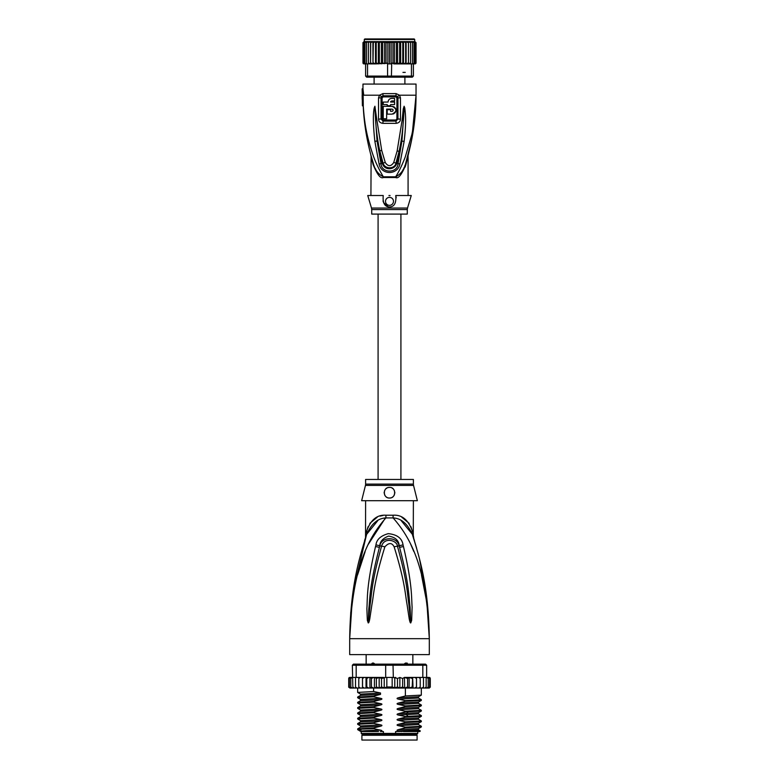 <?xml version="1.0" encoding="UTF-8"?>
<svg xmlns="http://www.w3.org/2000/svg" width="779" height="779" viewBox="0 0 779 779"><rect width="100%" height="100%" fill="white"/><g stroke="black" fill="none" stroke-linecap="round" stroke-linejoin="round"><path stroke-width="1.17" d="M417.096 740.05L361.904 740.05L361.904 735.269L417.096 735.269L417.096 740.05M364.153 734.207L364.153 735.269M414.847 734.207L414.847 735.269M412.851 664.156L412.851 654.603M407.29 663.182L406.804 663.095M366.149 664.156L366.149 654.603M370.892 664.536L372.391 663.095L373.608 663.095L375.39 664.536M403.61 664.536L405.392 663.095L406.609 663.095L408.108 664.536M372.391 663.095L373.608 663.095M405.392 663.095L406.609 663.095M352.001 603.559L349.693 638.683C351.894 565.934 369.324 536.897 385.878 517.928A10.614 1.587 90 0 0 385.936 515.231L385.634 515.24M413.386 484.11A5.307 5.307 90 0 0 413.542 485.405L365.458 485.405A5.307 5.307 -90 0 0 365.614 484.11L365.614 479.455L413.386 479.455L413.386 484.11L365.614 484.11M413.386 500.693L413.269 535.368M350.754 612.313L349.693 638.683C350.414 583.861 360.365 554.999 366.705 534.248C371.495 523.712 377.893 518.269 385.878 517.928L393.122 517.928C401.107 518.269 407.505 523.712 412.295 534.248C418.625 554.989 428.586 583.89 429.307 638.683C427.106 565.944 409.666 536.877 393.122 517.928A10.614 1.587 90 0 1 393.064 515.231C401.896 514.598 408.293 519.807 412.247 530.879C413.785 537.646 413.785 537.646 412.247 530.879L410.923 526.692M427.311 602.508L429.307 638.683L349.693 638.683L349.693 654.603L429.307 654.603L429.307 638.683L426.921 602.985L421.517 575.175M385.401 517.996L368.292 544.317M365.156 551.561L357.493 575.126M413.824 551.513L410.708 544.317M403.464 546.556C412.5 585.136 411.38 597.649 412.11 607.104L411.663 620.357L410.757 622.869C410.367 623.258 409.851 621.905 409.209 618.808L407.047 604.426C405.177 594.591 405.187 582.449 394.125 546.829C391.895 542.505 388.809 542.505 384.875 546.829C373.501 583.637 373.813 595.01 371.924 604.553L369.791 618.789C369.178 621.866 368.662 623.229 368.243 622.869L367.337 620.337L366.87 608.662C367.62 599.392 366.013 587.755 375.527 546.556L375.945 544.93C376.608 539.526 380.727 535.757 388.283 533.644C397.154 534.55 402.081 538.318 403.055 544.93L403.464 546.556A5.307 0.545 167.3 0 0 399.588 547.384C409.472 585.321 408.868 597.766 410.075 607.094L410.718 622.645L408.848 604.222C407.349 594.338 407.475 582.195 397.436 546.235C397.446 540.821 384.563 536.312 381.564 546.235C371.242 583.393 371.661 594.766 370.142 604.348L368.282 622.645L368.808 608.642C370.054 599.499 368.964 587.892 379.412 547.384L379.792 545.767C380.025 541.444 382.956 538.221 388.594 536.098C395.255 537.159 398.79 540.383 399.208 545.767L399.588 547.384L399.121 545.806C397.163 536.244 381.408 536.556 379.879 545.806L379.412 547.384A5.307 0.545 12.7 0 0 375.527 546.556M403.055 544.93A5.307 0.565 167.1 0 0 399.208 545.767L397.436 546.235A5.307 0.789 -15.8 0 0 394.125 546.829M411.663 620.357A5.307 0.701 -172.7 0 0 410.776 620.172L410.737 622.596A5.307 2.483 -128.3 0 1 410.864 622.82M410.757 622.869A5.307 2.834 -102.6 0 0 410.718 622.645L410.202 618.594L409.209 618.808M384.875 546.829A5.307 0.789 -164.2 0 0 381.564 546.235L379.792 545.767A5.307 0.565 12.9 0 0 375.945 544.93M369.791 618.789L368.798 618.575L368.282 622.645A5.307 2.834 -77.2 0 0 368.243 622.869M368.136 622.82A5.307 2.483 -51.7 0 1 368.263 622.596L368.224 620.152M367.337 620.337A5.307 0.691 -7.2 0 1 368.224 620.162M413.386 535.903L413.883 539.117L412.295 534.248C414.438 540.811 414.438 540.811 412.295 534.248A10.614 7.478 161.5 0 1 412.247 530.879M377.815 520.606L366.714 534.238C364.562 540.811 364.562 540.811 366.705 534.248A10.614 7.478 18.5 0 0 366.753 530.879C370.707 519.807 377.104 514.588 385.936 515.231L393.064 515.231M365.643 537.471L366.451 535.007M366.373 535.241L353.004 592.137M366.208 535.738L365.682 537.374M366.734 530.937L366.344 532.651M366.013 534.141L365.818 534.998M365.536 537.802L365.614 500.693M366.753 530.879C365.215 537.656 365.215 537.656 366.753 530.879L368.077 526.692M383.034 515.455L380.103 516.097M377.318 517.129L369.85 523.371M412.276 534.19L401.146 520.586M409.15 523.371L401.73 517.149M426.61 596.636L419.482 558.894M416.677 548.387L414.126 539.886M413.63 538.338L413.357 537.471M413.211 537.033L412.636 535.28M413.542 485.405L417.359 500.693L361.641 500.693L365.458 485.405M389.5 487.42C396.365 486.992 396.287 498.385 389.5 498.034C382.723 498.365 382.606 487.021 389.5 487.42A5.307 5.307 0 0 0 388.195 487.586M389.5 498.034L390.727 497.888A5.307 5.307 0 0 1 388.263 497.888M392.226 497.284L392.957 496.759M394.008 495.532L394.456 494.636A5.307 5.307 0 0 1 393.862 495.756M394.807 492.883L394.778 492.124M394.34 490.556L394.067 490.03M391.973 488.034A5.307 5.307 0 0 1 393.006 488.745L392.587 488.414M386.939 488.082L386.257 488.53M384.242 492.016L384.232 492.055A5.307 5.307 0 0 0 384.222 493.302M386.014 496.729L386.014 496.729A5.307 5.307 0 0 0 387.066 497.45M386.997 488.053A5.307 5.307 0 0 0 385.975 488.764M385.147 489.689A5.307 5.307 0 0 0 384.563 490.78M384.534 494.587A5.307 5.307 0 0 0 385.138 495.756M391.925 497.45A5.307 5.307 0 0 0 392.986 496.729M394.778 493.311A5.307 5.307 0 0 0 394.758 492.016M394.437 490.78A5.307 5.307 0 0 0 393.843 489.679M401.643 731.559L398.332 730.965L418.44 729.865L420.339 730.975L395.586 731.559L395.586 733.419L361.242 733.419L361.242 731.559M383.414 733.419L383.414 731.559L380.347 731.559M417.758 731.559L417.758 733.419L416.969 734.207L362.031 734.207L361.242 733.419M395.586 733.419L417.758 733.419M420.339 730.975L419.754 731.559L403.541 731.559M399.87 688.003L397.475 686.981L394.778 687.838L392.168 686.981L386.832 686.981L384.232 687.906L381.525 686.981L379.169 688.032L376.364 686.981L374.952 688.042L412.627 688.042L412.208 686.981L409.121 688.042L409.121 677.428L407.573 678.49L407.573 686.981L404.681 688.042L404.437 677.428L402.636 678.49L402.636 686.981L399.87 688.003L399.87 677.457L402.636 678.49M360.229 677.428L358.778 678.49L358.934 677.428L361.982 677.428L356.178 677.428L356.178 665.217L385.673 665.217L385.673 677.428L392.168 677.428L392.168 686.981M394.778 687.838L394.778 677.623L392.168 677.428M393.327 677.428L393.006 664.156L425.587 664.156L426.649 665.217L422.822 665.217L422.091 664.156M356.909 664.156L356.178 665.217L352.351 665.217L353.413 664.156L385.994 664.156L385.673 665.217L422.822 665.217L422.822 677.428L416.473 677.428L416.444 686.981L414.808 688.042L413.074 688.042L412.627 677.428L412.208 686.981M385.994 664.156L393.006 664.156M428.333 677.428L429.58 678.49L428.333 677.428L422.822 677.428M426.863 677.428L428.197 678.49L426.649 677.428L426.649 665.217M352.351 665.217L352.848 686.981L353.374 688.042L354.241 688.042L352.848 686.981M356.178 677.428L352.848 677.428M428.197 678.49L428.197 686.981L427.496 688.042L424.759 688.042L425.626 688.042L426.152 686.981L424.759 688.042L416.522 688.042L416.522 677.428L404.437 677.428M426.152 677.428L426.152 686.981M423.133 688.042L423.484 686.981L422.043 688.042L423.133 688.042M423.484 677.428L423.484 686.981M420.066 688.042L420.222 686.981L418.771 688.042L420.066 688.042M420.222 678.49L420.066 677.428L418.771 677.428L420.222 678.49L420.222 686.981M418.771 677.428L417.018 677.428M416.522 688.042L416.444 686.981L416.473 688.042L414.808 688.042M413.074 677.428L414.808 677.428L416.444 678.49M416.414 687.166L416.473 688.042L410.231 688.042M409.121 677.428L412.208 678.49M409.121 688.042L407.573 686.981M404.681 677.428L407.573 678.49M404.681 688.042L402.636 686.981M394.778 677.623L397.475 678.49L399.87 677.457M397.475 678.49L397.475 686.981M386.832 677.428L386.832 686.981M430.144 677.954L430.281 686.981L429.268 688.042L430.271 687.136M416.444 686.981L416.473 688.042M427.389 677.428L429.141 677.428L430.281 678.49L430.281 686.981L429.141 688.042M429.58 678.49L429.58 686.981L428.723 688.042L426.415 688.042M429.58 686.981L428.333 688.042M428.197 686.981L426.863 688.042M408.556 688.042L405.022 688.042M348.778 687.331L351.29 688.042M352.137 688.042L350.803 686.981L351.504 688.042L356.402 688.042M356.402 687.954L356.948 688.042M364.124 677.428L362.556 678.49L362.527 677.428L362.556 686.981L364.124 688.042L362.527 688.042L362.556 686.981L362.527 688.042L370.541 688.042L371.427 686.981L373.589 688.042L369.937 688.042L369.937 677.428L370.541 677.428L362.488 677.428L369.937 677.428M349.42 686.981L350.667 688.042L349.42 686.981L349.42 678.49L350.667 677.428L352.351 677.428L350.803 678.49L352.137 677.428M355.516 686.981L355.867 688.042L356.957 688.042L355.516 686.981L355.516 677.428M358.778 686.981L358.934 688.042L360.229 688.042L358.778 686.981L358.778 678.49M366.792 686.981L366.442 688.042L368.671 688.042L366.792 686.981L366.792 678.49L368.671 677.428M404.437 688.042L389.305 688.042M427.71 677.428L429.804 677.584M430.281 678.49L429.141 677.428M405.022 677.428L408.556 677.428M410.231 677.428L412.627 677.428M414.808 677.428L416.473 677.428M349.196 677.584L351.29 677.428M348.856 677.944L348.719 678.49L349.732 677.428L351.611 677.428M349.42 678.49L350.667 677.428M374.417 677.428L383.297 677.428L373.589 677.428L374.417 677.428L374.417 688.042L374.952 688.042L373.589 688.042L373.618 691.538L380.532 692.998L380.532 694.371L373.618 696.173L373.618 696.845L380.668 698.325C382.333 698.714 382.333 699.153 380.668 699.649L373.618 701.48L373.618 702.152L380.668 703.632C382.333 704.021 382.333 704.459 380.668 704.956L373.618 706.787L373.618 707.468L380.668 708.939C382.333 709.328 382.333 709.766 380.668 710.263L373.618 712.094L373.618 712.775L380.668 714.246C382.333 714.635 382.333 715.073 380.668 715.57L373.618 717.401L373.618 718.082L380.668 719.553C382.333 719.942 382.333 720.38 380.668 720.877L373.618 722.708L373.618 723.389L380.668 724.86C382.333 725.249 382.333 725.687 380.668 726.184L373.618 728.014L373.618 728.696L380.668 730.166C382.333 730.556 382.333 730.994 380.668 731.491M371.427 678.49L370.541 677.428L373.589 677.428L371.427 678.49L371.427 686.981M368.671 688.042L369.937 688.042M364.124 688.042L366.023 688.042L366.023 677.428M356.957 688.042L362.527 688.042M350.667 688.042L352.585 688.042M349.859 688.042L351.611 688.042M374.952 677.428L376.364 678.49L376.364 686.981M376.364 678.49L379.169 677.428L381.525 678.49L381.525 686.981M379.169 688.032L379.169 677.428M381.525 678.49L385.673 677.428M384.232 687.906L384.232 677.564M366.442 677.428L366.792 678.49M383.297 677.428L384.68 677.613M362.478 688.042L362.478 677.428L361.982 677.428M350.803 678.49L350.803 686.981M348.719 678.49L348.719 686.981L348.719 678.49L349.859 677.428M362.556 678.49L362.527 677.428M398.332 730.965C396.657 730.566 396.657 730.118 398.332 729.641L405.382 727.81L421.312 726.963L421.342 726.252L405.382 727.138L405.382 727.81M405.382 727.138L398.332 725.658C396.657 725.259 396.657 724.811 398.332 724.334L405.382 722.503L421.312 721.656L421.342 720.945L405.382 721.831L405.382 722.503M405.382 721.831L398.332 720.351C396.657 719.952 396.657 719.504 398.332 719.027L405.382 717.196L421.312 716.349L421.342 715.638L405.382 716.524L405.382 717.196M405.382 716.524L398.332 715.044C396.657 714.645 396.657 714.197 398.332 713.72L405.382 711.889L421.312 711.042L421.342 710.331L405.382 711.217L405.382 711.889M405.382 711.217L398.332 709.737C396.657 709.338 396.657 708.89 398.332 708.413L405.382 706.582L421.312 705.735L421.342 705.024L405.382 705.91L405.382 706.582M405.382 705.91L398.332 704.43C396.657 704.031 396.657 703.583 398.332 703.106L405.382 701.275L421.312 700.428L421.342 699.717L405.382 700.603L405.382 701.275M405.382 700.603L398.332 699.123C396.657 698.714 396.657 698.276 398.332 697.799L405.382 695.968L421.312 695.121L421.342 688.042M405.382 688.042L405.382 695.968M398.332 725.658L418.44 724.558L421.342 726.252M398.332 720.351L418.44 719.251L421.342 720.945M398.332 709.737L418.44 708.627L421.342 710.331M398.332 699.123L418.44 698.013L421.342 699.717M398.332 715.044L418.44 713.934L421.342 715.638M398.332 704.43L418.44 703.32L421.342 705.024M373.618 728.014L357.688 728.862L357.688 729.621L360.823 731.559M357.688 728.862L360.56 727.206L380.668 726.184M373.618 717.401L357.658 718.287L357.658 718.968L373.618 718.082M357.688 718.248L360.56 716.592L380.668 715.57M418.44 724.558L418.45 723.311M418.44 729.865L418.44 728.618L398.332 729.641M373.618 722.708L357.658 723.594L357.658 724.275L373.618 723.389M357.688 723.555L360.56 721.899L380.668 720.877M418.44 719.251L418.44 718.004L398.332 719.027M360.94 729.962C354.231 729.543 358.447 729.125 373.618 728.696M380.668 719.553L360.56 720.663L357.658 718.968M380.668 724.86L360.56 725.97L357.658 724.275M380.668 714.246L360.56 715.356L357.658 713.661L373.618 712.775M373.618 712.094L357.688 712.941L357.658 713.661M360.55 711.295L360.56 710.049L357.658 708.345L373.618 707.468M373.618 706.787L357.688 707.634L357.658 708.345M360.55 705.988L360.56 704.742L357.658 703.038L373.618 702.152M373.618 701.48L357.688 702.327L357.658 703.038M373.618 696.173L357.658 697.059L357.658 697.731L373.618 696.845M380.668 698.325L360.56 699.435L357.658 697.731M380.532 693.018L360.56 694.128L357.658 692.424L373.618 691.538M378.536 731.559L362.634 731.559C357.551 731.091 363.559 730.634 380.668 730.166M398.332 724.334L418.44 723.311L421.312 721.656M398.332 713.72L418.459 712.688M360.56 710.049L380.668 708.939M360.56 704.742L380.668 703.632M398.332 708.413L418.459 707.381M398.332 703.106L418.459 702.074M398.332 697.799L418.459 696.767M418.44 708.627L418.44 707.39L421.312 705.735M418.44 703.32L418.44 702.083L421.312 700.428M418.44 698.013L418.44 696.777L421.312 695.121M357.688 712.941L360.56 711.285L380.668 710.263M357.688 707.634L360.56 705.978L380.668 704.956M360.55 700.681L380.668 699.649M360.55 695.374L380.532 694.342M394.038 677.711L395.703 677.428M374.105 84.064L374.105 77.16M404.895 84.064L404.895 77.16M389.5 38.95L414.175 38.95L414.71 39.486L364.29 39.486L364.825 38.95L389.5 38.95L367.737 38.95M387.893 77.16L368.282 77.16L367.542 76.099L391.428 76.099L391.107 77.16L387.893 77.16L387.572 76.099L387.572 63.897L389.5 63.897L389.5 42.67L391.146 42.085L392.967 42.67L394.417 41.803L396.365 42.67L397.602 41.657L399.656 42.67L400.649 41.608L402.772 42.67L403.386 41.608L375.614 41.608L376.228 42.67L378.351 41.608L379.344 42.67L381.398 41.657L382.635 42.67L384.583 41.803L386.033 42.67L389.627 42.475M416.015 63.06A1.061 1.061 -90 0 1 414.973 63.897L413.386 63.897L413.386 76.099L412.325 77.16L410.718 77.16L411.458 76.099L391.428 76.099L391.701 63.352L406.57 63.897L393.765 63.897M416.035 62.846L414.944 63.897L416.035 62.836L416.035 42.67L414.944 41.608L416.035 42.66L414.555 41.608M368.282 77.16L366.675 77.16L365.614 76.099L367.542 76.099L367.542 63.897L365.497 63.897L364.981 62.836L365.614 63.897L363.871 62.836L365.263 63.897L364.056 63.897L362.985 63.041A1.061 1.061 90 0 0 364.027 63.897L362.965 62.836L362.965 42.67L364.776 41.608L363.189 42.67L363.189 62.836L364.445 63.897L363.189 62.836M413.386 76.099L411.458 76.099L411.458 63.897L413.386 63.897L414.019 62.836L414.019 42.67L413.503 41.608L412.5 41.608L414.019 42.67M410.718 77.16L391.107 77.16M365.614 63.897L365.614 76.099M389.5 63.897L391.428 63.897M387.572 63.897L387.299 63.352L375.614 63.897L376.228 62.836L376.228 42.67M370.512 63.897L372.43 63.897L370.736 62.836L370.59 63.897L370.736 42.67L372.878 41.608L372.975 63.897L373.345 42.67L375.614 41.608M370.113 63.897L368.448 62.836L368.477 63.897L367.542 63.897M369.879 63.897L368.477 63.703L369.879 63.897M408.264 62.836L406.57 63.897L408.449 63.897L408.41 41.608L408.264 42.67L406.122 41.608L406.122 63.897M410.552 62.836L410.552 42.67L408.449 41.608L408.449 63.897L410.552 62.836L410.523 63.703L408.887 63.897L411.458 63.897M415.811 62.836L414.555 63.897L415.811 62.836L415.811 42.67M415.129 62.836L413.737 63.897L415.129 62.836L415.129 42.67L413.737 41.608L415.129 42.67M414.019 62.836L413.386 63.897M403.386 63.897L402.772 62.836L400.649 63.888L399.656 62.836L397.602 63.839L396.365 62.836L394.417 63.693L392.967 62.836L391.701 63.352M392.967 62.836L392.967 42.67M391.146 42.085L391.146 63.897M387.854 42.085L387.854 63.897M387.299 63.352L386.033 62.836L386.033 42.67M384.583 41.803L384.583 63.693L382.635 62.836L382.635 42.67M386.033 62.836L384.583 63.693M381.398 41.657L381.398 63.839L379.344 62.836L379.344 42.67M382.635 62.836L381.398 63.839M378.351 41.608L378.351 63.888L376.228 62.836M379.344 62.836L378.351 63.888M402.772 62.836L402.772 42.67M400.649 41.608L400.649 63.888M399.656 62.836L399.656 42.67M397.602 41.657L397.602 63.839M396.365 62.836L396.365 42.67M394.417 41.803L394.417 63.693M373.345 62.836L375.157 63.897L372.975 63.897M406.025 63.897L405.655 62.836L403.843 63.897M368.448 62.836L368.448 42.67L370.113 41.608L372.43 41.608M370.59 41.608L370.736 42.67M372.878 41.608L370.551 41.608L370.551 63.897M366.519 63.897L366.519 42.67L368.116 41.608L370.113 41.608M368.516 41.608L368.448 42.67M366.519 42.67L366.812 41.608L368.116 41.608M364.981 62.836L364.981 42.67L366.89 41.608M364.981 42.67L365.497 41.608L366.5 41.608M363.871 62.836L363.871 42.67L365.624 41.608M363.871 42.67L365.263 41.608M363.189 42.67L364.445 41.608M364.056 41.608L362.965 42.67M412.481 63.897L412.481 42.67L412.188 41.608L410.884 41.608L412.481 42.67M410.884 41.608L410.552 42.67M408.887 41.608L410.484 41.608M405.655 62.836L405.655 42.67L406.025 41.608L408.449 41.608L406.57 41.608M403.503 63.897L403.503 41.608L405.655 42.67M375.497 41.608L375.497 63.897M373.345 42.67L372.975 41.608L389.5 41.608M403.843 41.608L406.025 41.608M371.719 214.089L407.281 214.089L407.281 209.561L371.719 209.561L371.719 214.089M393.074 106.441L383.239 106.304L383.239 118.768L386.637 118.768L386.637 111.611M392.782 111.066L392.051 111.339C393.492 110.599 393.492 109.858 392.051 109.109L386.637 109.109L386.637 118.768M392.051 111.339L390.61 111.339L390.61 109.693L387.221 109.693L387.221 114.153L392.051 114.153C397.124 111.533 397.124 108.914 392.051 106.304M388.195 101.095L388.069 102.059L383.239 102.059L383.239 104.6L387.221 104.6L387.221 105.72L387.221 104.6M387.221 105.72L390.61 105.72L390.61 104.6L390.61 105.72L390.61 104.6L394.593 104.6L394.593 102.059L390.61 102.059L390.824 101.397M388.069 102.059C388.273 99.839 389.49 98.621 391.73 98.388L394.593 98.388L394.593 100.939L391.73 100.939L390.61 102.059M383.239 110.842L383.239 114.62M392.782 109.391L393.122 109.946M393.074 114.016L394.038 113.617M394.836 112.994L395.45 112.186M395.839 111.251L395.975 110.219M395.839 109.206L395.45 108.271M394.826 107.453L394.038 106.84M390.542 98.592L389.763 98.962M389.081 99.517L388.555 100.228M389.5 205.335A3.983 3.983 0 0 0 393.483 201.352A3.983 3.983 0 0 0 389.5 197.369A3.983 3.983 0 0 0 385.517 201.352A3.983 3.983 0 0 0 389.5 205.335M396.063 196.805L396.18 197.798M411.263 195.519L395.771 195.519C396.404 203.007 394.32 206.815 389.5 206.941C384.67 206.805 382.577 202.988 383.229 195.519L367.737 195.519L371.495 208.042L407.505 208.042L411.263 195.519M389.5 206.941L388.848 206.902M388.195 206.786L383.57 202.579M383.268 201.78L383.025 200.865M396.91 97.862L396.91 119.06L395.888 120.005L383.112 120.005L382.09 119.06L382.09 97.862L383.132 96.878L395.868 96.878L396.91 97.862L400.474 97.862L399.539 95.204L396.131 93.616L395.956 95.798L397.533 96.596L397.952 97.862L397.942 119.06L395.956 121.115L395.888 120.005M390.084 195.519L388.916 195.519M396.599 176.56L395.703 176.794C399.014 171.468 402.207 164.846 405.275 156.93L411.857 134.563C414.311 122.322 415.85 113.121 416.035 95.204C416.035 118.242 412.607 140.882 405.752 163.132L405.752 163.132C404.243 169.569 400.893 174.126 395.703 176.804A3.72 1.237 90 0 0 395.683 177.515C398.342 179.034 401.789 174.613 406.005 164.233L408.069 155.644L406.005 164.233L405.752 163.132C409.209 151.292 409.209 151.292 405.752 163.132L406.005 162.314M406.365 161.146L406.696 160.007M406.784 159.734L407.407 157.543M408.975 151.701L407.816 156.774M374.903 106.372L375.556 119.8L374.903 106.236L374.222 107.989L374.796 108.125L377.065 141.048L380.98 163.648L382.246 163.249L377.065 141.048L374.855 141.291C373.112 125.088 372.907 113.987 374.222 107.989M402.149 120.005L397.144 150.98L399.091 151.292C401.234 141.291 402.285 134.728 403.425 120.102L402.149 120.005L403.269 108.865L404.106 106.236L403.425 120.102L404.204 108.077L401.915 141.135L398.02 163.648L396.754 163.249C395.391 169.471 384.807 171.633 382.246 163.249L383.034 163.025C384.758 169.676 395.167 169.043 395.966 163.025L393.726 162.538C390.912 166.687 388.088 166.677 385.274 162.538L381.72 150.464L376.822 119.703L375.556 119.8C376.189 130.317 378.049 143.453 379.792 150.775L378.954 150.941M404.106 106.236L404.768 107.94C405.703 115.37 406.326 123.15 404.126 141.379L399.9 163.97L398.02 163.648C397.504 173.551 381.496 173.551 380.98 163.648L379.1 163.97L374.855 141.291M399.919 151.457L399.091 151.292L395.966 163.025L396.754 163.249L401.915 141.135L404.126 141.379M404.097 106.363L404.204 108.077L404.768 107.94M385.274 162.538L383.034 163.025L379.792 150.775L381.72 150.464M382.09 97.862L381.048 97.862L381.467 96.596L383.044 95.798L383.132 96.878M381.058 97.862L381.058 119.06L382.09 119.06M383.112 120.005L383.044 121.115L381.058 119.06L378.526 119.06C378.662 121.573 380.123 123.004 382.888 123.345L396.112 123.345C398.945 122.926 400.396 121.495 400.474 119.06L400.474 97.862M395.868 96.878L395.956 95.798L383.044 95.798L382.869 93.616L379.461 95.204L378.526 97.862L378.526 119.06M397.533 96.596L399.539 95.204L416.035 95.204L416.035 84.064L362.965 84.064L362.965 88.835L362.167 88.835L362.897 95.204L363.715 95.204L362.965 88.835M405.976 164.34L405.168 167.018M364.036 117.415L363.209 105.827C364.105 125.253 367.454 144.358 373.248 163.132L372.995 164.233L370.931 155.644L372.995 164.233C377.192 174.593 380.629 179.014 383.317 177.515L383.317 177.515A3.72 1.237 -90 0 0 383.297 176.804C378.107 174.126 374.757 169.569 373.248 163.132L371.077 155.693M371.116 156.491L370.921 195.519M401.097 172.753L401.516 172.188M402.013 171.458L402.392 170.864M402.899 169.997L403.269 169.306M403.785 168.283L404.106 167.563M404.749 166.024L404.944 165.528M402.743 95.204L416.035 95.204L415.129 115.613M376.822 119.703L374.903 106.236M399.9 163.97C397.884 175.285 381.174 175.372 379.1 163.97M397.144 150.98L393.726 162.538M370.823 154.768L371.164 156.024M371.388 156.842L371.593 157.553M372.089 159.276L372.381 160.299M375.429 168.722L375.721 169.296M400.844 167.31L402.315 164.126M412.87 129.577L413.698 124.786M413.922 123.394L414.34 120.472M415.558 108.69L415.704 106.421M415.898 102.575L416.035 95.651M381.467 96.596L379.461 95.204L362.352 95.204L362.352 104.464L362.167 88.835M395.703 176.804L383.297 176.804C374.991 162.344 373.589 156.783 370.044 145.916C367.006 134.894 364.504 124.883 363.257 105.827L362.41 105.827A230.341 230.341 0 0 1 362.352 104.464M363.15 95.204L363.287 105.827M373.248 163.132C367.435 144.29 364.095 125.185 363.209 105.827L363.257 105.827M370.921 155.625L370.687 154.242M369.908 151.243L369.47 149.48M365.935 132.002L365.828 131.388M365.117 126.549L364.241 119.421M362.206 99.449L362.167 95.204M408.215 716.437L406.531 714.781L406.531 713.457L408.215 711.802M382.888 123.345A3.72 0.954 90 0 1 382.888 123.101L383.044 121.115L395.956 121.115A3.72 0.954 90 0 1 396.112 123.101A3.72 0.954 -90 0 1 396.112 123.345M400.474 119.06L396.91 119.06M382.869 93.616L396.131 93.616M395.683 177.515L383.317 177.515M381.048 97.862L378.526 97.862M366.705 534.248L364.591 540.46M412.295 534.248L414.409 540.46M357.658 692.424L357.658 688.042M421.312 726.963L418.44 728.618M421.312 716.349L418.44 718.004M360.56 725.97L360.56 727.206M360.56 720.663L360.56 721.899M360.56 715.356L360.56 716.592M421.312 711.042L418.44 712.697L418.44 713.934M360.56 699.435L360.56 700.672L357.688 702.327M360.56 694.128L360.56 695.365L357.688 697.02M378.088 214.089L378.088 479.455M400.912 214.089L400.912 479.455M402.967 72.389L405.246 72.389M364.29 39.486L364.29 41.608M414.71 39.486L414.71 41.608M407.281 209.561L407.505 208.042M371.719 209.561L371.495 208.042M408.206 154.67L407.398 157.601M407.251 158.088L406.716 159.948M408.079 155.625L408.079 195.519M416.035 95.204L411.711 139.548L405.732 163.22M370.794 154.67L371.982 158.906M415.84 104.775L415.538 110.355M411.01 142.956L410.251 146.423"/></g></svg>
